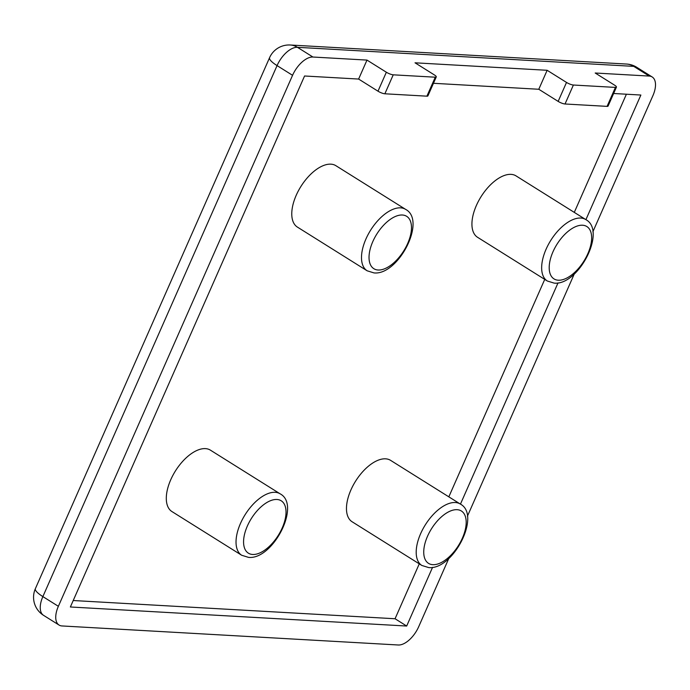 <?xml version="1.0" encoding="UTF-8"?>
<svg xmlns="http://www.w3.org/2000/svg" width="690" height="690" viewBox="0 0 690 690"><rect width="100%" height="100%" fill="white"/><g stroke="black" fill="none" stroke-linecap="round" stroke-linejoin="round"><path stroke-width="1.03" d="M457.091 509.686A30.912 15.879 122.1 0 0 429.378 532.43A30.912 15.879 122.1 0 0 428.55 563.376A30.912 15.879 122.1 0 0 432.828 564.679A30.912 15.879 122.1 0 0 460.549 541.935A30.912 15.879 122.1 0 0 461.368 510.988A30.912 15.879 122.1 0 0 457.091 509.686M276.923 499.482A30.912 15.879 122.1 0 0 249.211 522.218A30.912 15.879 122.1 0 0 248.391 553.164A30.912 15.879 122.1 0 0 252.669 554.475A30.912 15.879 122.1 0 0 280.382 531.731A30.912 15.879 122.1 0 0 281.21 500.785A30.912 15.879 122.1 0 0 276.923 499.482M582.55 225.225A30.912 15.879 122.1 0 0 554.838 247.969A30.912 15.879 122.1 0 0 554.01 278.907A30.912 15.879 122.1 0 0 558.296 280.218A30.912 15.879 122.1 0 0 586.008 257.474A30.912 15.879 122.1 0 0 586.828 226.527A30.912 15.879 122.1 0 0 582.55 225.225M402.391 215.013A30.912 15.879 122.1 0 0 374.67 237.757A30.912 15.879 122.1 0 0 373.851 268.703A30.912 15.879 122.1 0 0 378.129 270.014A30.912 15.879 122.1 0 0 405.841 247.27A30.912 15.879 122.1 0 0 406.669 216.324A30.912 15.879 122.1 0 0 402.391 215.013M511.031 174.363A36.234 18.621 122.1 0 0 478.541 201.032A36.234 18.621 122.1 0 0 477.575 237.308L547.308 281.002A36.234 18.621 -57.9 0 1 548.274 244.717A36.234 18.621 -57.9 0 1 580.764 218.049A36.234 18.621 -57.9 0 1 585.784 219.584L516.051 175.898A36.234 18.621 122.1 0 0 511.031 174.363M330.872 164.16A36.234 18.621 122.1 0 0 298.382 190.828A36.234 18.621 122.1 0 0 297.416 227.105L367.149 270.799A36.234 18.621 -57.9 0 1 368.115 234.514A36.234 18.621 -57.9 0 1 400.605 207.845A36.234 18.621 -57.9 0 1 405.625 209.381L335.892 165.695A36.234 18.621 122.1 0 0 330.872 164.16M205.404 448.621A36.234 18.621 122.1 0 0 172.914 475.289A36.234 18.621 122.1 0 0 171.948 511.566L241.681 555.26A36.234 18.621 -57.9 0 1 242.647 518.975A36.234 18.621 -57.9 0 1 275.137 492.306A36.234 18.621 -57.9 0 1 280.157 493.842L210.424 450.156A36.234 18.621 122.1 0 0 205.404 448.621M385.572 458.824A36.234 18.621 122.1 0 0 353.082 485.493A36.234 18.621 122.1 0 0 352.116 521.769L421.849 565.464A36.234 18.621 -57.9 0 1 422.815 529.178A36.234 18.621 -57.9 0 1 455.305 502.518A36.234 18.621 -57.9 0 1 460.325 504.045L390.592 460.359A36.234 18.621 122.1 0 0 385.572 458.824M566.516 82.429A5.33 1.242 23.8 0 0 573.39 85.025L565.032 103.992A5.33 1.242 -156.2 0 1 558.15 101.396L566.516 82.429L547.144 70.294L415.026 62.807L434.398 74.943A5.33 1.242 23.8 0 1 436.27 76.926L427.904 95.893A5.33 1.242 -156.2 0 1 426.903 96.169L435.269 77.202L393.231 74.822L384.865 93.788L426.903 96.169M547.144 70.294L538.786 89.26L433.467 83.292M384.865 93.788A5.33 1.242 -156.2 0 1 377.991 91.192L386.357 72.226L366.985 60.09L358.619 79.057L304.566 75.995L70.371 606.984L406.677 626.037L432.561 567.344M366.985 60.09L312.932 57.029A21.312 10.954 122.1 0 0 292.56 75.314L58.365 606.303A21.312 10.954 122.1 0 0 59.055 625.054A21.312 10.954 122.1 0 0 62.005 625.951L398.311 644.995A21.312 10.954 122.1 0 0 418.692 626.718L448.767 558.512M467.406 516.249L574.235 274.051M592.874 231.788L652.887 95.72A21.312 10.954 122.1 0 0 652.188 76.978A21.312 10.954 122.1 0 0 649.238 76.073L595.194 73.011L614.557 85.146A5.33 1.242 23.8 0 1 616.437 87.13L608.071 106.096A5.33 1.242 -156.2 0 1 607.071 106.372L615.428 87.406L573.39 85.025M585.914 219.662L640.872 95.039L613.626 93.495M460.446 504.123L558.029 282.883M386.357 72.226A5.33 1.242 23.8 0 0 393.231 74.822M435.269 77.202A5.33 1.242 23.8 0 0 436.27 76.926M615.428 87.406A5.33 1.242 23.8 0 0 616.437 87.13M73.226 600.524L395.06 618.749L419.27 563.851M448.828 496.843L544.738 279.39M574.287 212.382L626.399 94.219M395.06 618.749L406.677 626.037M377.991 91.192L358.619 79.057M565.032 103.992L607.071 106.372M558.15 101.396L538.786 89.26M652.188 76.978L636.698 67.266A21.312 10.954 122.1 0 0 633.739 66.369L297.442 47.317A21.312 10.954 122.1 0 0 277.061 65.602L42.866 596.6A21.312 10.954 122.1 0 0 43.556 615.342L59.055 625.054M649.238 76.073L633.739 66.369A21.312 17.595 93.2 0 0 626.58 64.049L290.283 45.005A21.312 17.595 93.2 0 1 297.442 47.317L312.932 57.029M292.56 75.314L277.061 65.602A21.312 4.977 -156.2 0 1 269.574 57.684L35.371 588.673A21.312 21.312 0 0 0 43.556 615.342M58.365 606.303L42.866 596.6A21.312 4.977 -156.2 0 1 35.371 588.673M421.849 565.464L428.654 567.568C452.968 570.311 481.56 515.128 460.325 504.045M241.681 555.26L248.495 557.365C272.809 560.107 301.392 504.925 280.157 493.842M547.308 281.002L554.122 283.107C578.427 285.85 607.019 230.667 585.784 219.584M367.149 270.799L373.954 272.904C398.268 275.646 426.86 220.464 405.625 209.381M290.283 45.005A21.312 21.312 0 0 0 269.574 57.684M636.698 67.266A21.312 21.312 0 0 0 626.58 64.049"/></g></svg>
